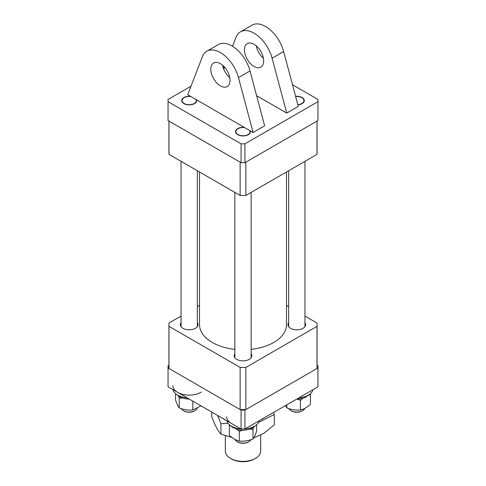 <?xml version="1.0" encoding="UTF-8"?>
<svg xmlns="http://www.w3.org/2000/svg" width="486" height="486" viewBox="0 0 486 486"><rect width="100%" height="100%" fill="white"/><g stroke="black" fill="none" stroke-linecap="round" stroke-linejoin="round"><path stroke-width="0.73" d="M317.054 121.063L317.054 152.726A74.054 42.756 180 0 1 317 154.378L245.867 195.445A74.054 42.756 180 0 1 240.133 195.445L169 154.378A74.054 42.756 180 0 1 168.946 152.726L168.946 121.063M169 154.378L169 121.093L240.133 162.16L240.133 195.445M245.867 195.445L245.867 162.16L317 121.093L317 154.378M199.515 171.995L199.515 324.697A43.485 25.102 0 0 0 212.254 342.448A43.485 25.102 0 0 0 234.847 349.355M251.153 349.355A43.485 25.102 0 0 0 286.485 324.697L286.485 171.995M304.959 322.734A8.833 5.097 180 0 1 305.639 324.697A8.833 5.097 180 0 1 300.19 329.405A8.833 5.097 180 0 1 290.561 328.299A8.833 5.097 180 0 1 287.973 324.697A8.833 5.097 180 0 1 288.654 322.734M197.346 322.734A8.833 5.097 180 0 1 198.027 324.697A8.833 5.097 180 0 1 192.571 329.405A8.833 5.097 180 0 1 182.949 328.299A8.833 5.097 180 0 1 180.361 324.697A8.833 5.097 180 0 1 181.041 322.734M251.153 353.796A8.833 5.097 180 0 1 251.833 355.758A8.833 5.097 180 0 1 246.378 360.472A8.833 5.097 180 0 1 236.755 359.367A8.833 5.097 180 0 1 234.167 355.758A8.833 5.097 180 0 1 234.847 353.796M304.959 316.088L317 323.038A74.054 42.756 180 0 1 317.054 324.697A74.054 42.756 180 0 1 317 326.349L317 368.51L245.867 409.577L245.867 367.416A74.054 42.756 180 0 1 240.133 367.416L240.133 409.577L169 368.51L169 326.349A74.054 42.756 180 0 1 168.946 324.697A74.054 42.756 180 0 1 169 323.038L181.041 316.088M288.654 306.672L286.485 305.421M199.515 305.421L197.346 306.672M169 326.349L240.133 367.416M245.867 367.416L317 326.349M317.054 324.697L317.054 366.857A74.054 42.756 180 0 1 317 368.51M245.867 409.577A74.054 42.756 180 0 1 240.133 409.577M169 368.51A74.054 42.756 180 0 1 168.946 366.857L168.946 324.697M168.946 365.229L168.053 365.745L168.053 386.826L241.08 428.986L241.08 410.123L244.92 410.123L317.947 367.963L317.947 365.745L317.054 365.229M168.053 367.963L241.08 410.123M244.92 410.123L244.92 428.986L317.947 386.826L317.947 367.963M244.92 428.986L241.08 428.986M190.476 96.325A7.472 4.313 0 0 0 183.908 97.528A7.472 4.313 0 0 0 184.874 104.095A7.472 4.313 0 0 0 193.185 104.223A7.472 4.313 0 0 0 196.557 99.837M194.959 410.682L194.479 410.956A7.472 4.313 180 0 1 184.874 411.429A7.472 4.313 180 0 1 183.908 410.956L183.429 410.682A8.153 4.708 0 0 0 184.48 411.192A8.153 4.708 0 0 0 194.959 410.682A8.153 4.708 0 0 0 197.146 408.38M181.369 408.671A8.153 4.708 0 0 0 183.429 410.682M255.49 458.389L254.53 458.942A16.305 9.416 180 0 1 231.47 458.942L230.51 458.389A17.666 10.2 0 0 0 255.49 458.389A17.666 10.2 0 0 0 260.666 451.178L260.666 435.152M225.334 435.669L225.334 451.178A17.666 10.2 0 0 0 230.51 458.389L231.47 458.942M200.967 405.828L192.845 409.99C188.313 410.457 183.763 409.759 179.206 407.882L179.206 398.162L182.45 398.028M179.206 407.882C177.991 406.43 176.776 403.805 175.555 400.002L175.555 393.648M192.845 409.99L192.845 401.138M178.471 396.023L179.206 398.162M173.022 389.693A16.305 9.416 0 0 0 187.11 397.827M172.888 385.714A16.305 9.416 0 0 0 183.331 394.498A16.305 9.416 0 0 0 201.283 392.032M177.202 394.869A13.523 7.806 0 0 0 179.917 396.94A13.523 7.806 0 0 0 189.261 399.067M264.372 417.76A27.35 15.789 180 0 1 260.065 420.244M225.935 420.244A27.35 15.789 180 0 1 224.234 419.394A27.35 15.789 180 0 1 221.628 417.76M231.974 437.473L220.93 434.12L220.93 423.689L228.013 423.263M258.479 422.516L274.298 414.461L273.557 412.456M274.298 414.461L274.298 424.892L264.013 433.208L253.674 437.989M220.93 434.12C217.862 430.875 214.782 424.946 211.702 416.332L211.702 412.025M217.613 415.439L220.93 423.689M254.05 66.461A13.59 7.843 60 0 1 245.175 54.487A13.59 7.843 60 0 1 247.259 43.594A13.59 7.843 60 0 1 254.05 44.269A13.59 7.843 60 0 1 262.926 56.242A13.59 7.843 60 0 1 260.842 67.135A13.59 7.843 60 0 1 254.05 66.461M263.412 58.265A13.59 7.843 60 0 1 256.219 45.812M244.725 127.648A7.132 4.119 0 0 0 235.868 131.639A7.132 4.119 0 0 0 237.958 134.555A7.132 4.119 0 0 0 245.728 135.448A7.132 4.119 0 0 0 250.132 131.639A7.132 4.119 0 0 0 249.919 130.643L190.919 96.58A7.132 4.119 0 0 0 182.062 100.578A7.132 4.119 0 0 0 184.145 103.488A7.132 4.119 0 0 0 191.921 104.381A7.132 4.119 0 0 0 196.326 100.578A7.132 4.119 0 0 0 196.113 99.581M297.803 104.654A7.132 4.119 0 0 0 303.938 100.578A7.132 4.119 0 0 0 301.855 97.662A7.132 4.119 0 0 0 295.628 96.514M220.419 85.876A13.59 7.843 60 0 1 211.544 73.902A13.59 7.843 60 0 1 213.627 63.01A13.59 7.843 60 0 1 220.419 63.684A13.59 7.843 60 0 1 229.295 75.658A13.59 7.843 60 0 1 227.217 86.551A13.59 7.843 60 0 1 220.419 85.876M222.588 65.227A13.59 7.843 -120 0 0 229.781 77.681M253.109 132.484L264.639 125.831L250.011 70.962A27.18 15.692 -120 0 0 218.36 44.591L206.829 51.243A27.18 15.692 60 0 1 238.48 77.614L253.109 132.484L249.919 130.643M190.919 96.58L187.73 94.74L202.364 56.765A27.18 15.692 60 0 1 206.829 51.243M232.545 46.292L235.989 37.349A27.18 15.692 60 0 1 240.461 31.827L251.991 25.175A27.18 15.692 60 0 1 283.636 51.546L298.27 106.416L286.74 113.068L256.596 95.669M241.08 162.707L241.08 143.844L244.92 143.844L244.92 162.707L241.08 162.707L168.053 120.546L168.053 99.466L191.016 86.21M244.92 162.707L317.947 120.546L317.947 101.683L244.92 143.844M317.947 101.683L317.947 99.466L292.499 84.777M223.196 67.633L224.374 66.953M241.08 143.844L168.053 101.683M240.461 31.827A27.18 15.692 60 0 1 272.105 58.199L286.74 113.068M223.742 69.146L224.52 67.117M297.851 104.848A7.472 4.313 0 0 0 303.896 101.945A7.472 4.313 0 0 0 302.092 97.528A7.472 4.313 0 0 0 301.126 97.054A7.472 4.313 0 0 0 295.579 96.319M302.571 410.682L302.092 410.956A7.472 4.313 180 0 1 292.487 411.429A7.472 4.313 180 0 1 291.521 410.956L291.041 410.682A8.153 4.708 0 0 0 292.092 411.192A8.153 4.708 0 0 0 302.571 410.682A8.153 4.708 0 0 0 304.765 408.38M288.982 408.671A8.153 4.708 0 0 0 291.041 410.682M244.288 127.393A7.472 4.313 0 0 0 237.715 128.59A7.472 4.313 0 0 0 236.901 129.148A7.472 4.313 0 0 0 238.681 135.163A7.472 4.313 0 0 0 249.099 134.136A7.472 4.313 0 0 0 250.363 130.898M235.042 439.447A8.153 4.708 0 0 0 237.235 441.744A8.153 4.708 0 0 0 248.765 441.744A8.153 4.708 0 0 0 249.652 441.136A8.153 4.708 0 0 0 250.825 439.739M248.765 441.744L248.285 442.023A7.472 4.313 180 0 1 237.715 442.023L237.235 441.744M298.89 397.827A16.305 9.416 0 0 0 308.896 394.808A16.305 9.416 0 0 0 312.978 389.693M226.828 420.761A16.305 9.416 0 0 0 232.059 426.538A16.305 9.416 0 0 0 240.916 428.895M226.695 416.781A16.305 9.416 0 0 0 232.059 423.762M245.084 428.895A16.305 9.416 0 0 0 259.172 420.761M307.729 395.483L307.887 395.738A13.523 7.806 0 0 0 308.798 394.869M296.739 399.067A13.523 7.806 0 0 0 306.648 396.619L306.314 396.139M307.887 395.738L307.565 395.561M234.768 427.68L235.248 428.725A13.523 7.806 0 0 0 252.835 427.686A13.523 7.806 0 0 0 254.992 425.936M231.008 425.936A13.523 7.806 0 0 0 233.723 428.008L233.389 427.164M233.723 428.008L234.44 427.571M308.646 395.033L310.445 394.504L310.445 404.224C307.128 407.311 303.799 409.236 300.463 409.99C295.925 410.457 291.381 409.759 286.819 407.882L285.385 405.628M300.463 409.99L300.463 400.27L302.869 398.241M296.989 399.067L300.463 400.27M286.819 407.882L286.819 404.795M310.445 394.504L310.226 393.836M256.638 424.715L256.638 431.07C255.423 434.861 254.208 437.485 252.987 438.943L252.987 429.229L253.722 427.085M252.987 438.943C248.449 440.82 243.905 441.519 239.343 441.057C236.026 440.31 232.697 438.39 229.362 435.292L229.362 425.572L231.16 426.101M234.404 427.595L234.847 427.856M236.937 429.308L239.343 431.337L242.818 430.134M239.343 441.057L239.343 431.337M229.58 424.904L229.362 425.572M249.743 429.095L252.987 429.229M250.011 70.962L238.48 77.614M283.636 51.546L272.105 58.199M197.346 170.744L197.346 326.653M181.041 161.328L181.041 326.653M288.654 170.744L288.654 326.653M304.959 161.328L304.959 326.653M251.153 192.395L251.153 357.72M234.847 192.395L234.847 357.72"/></g></svg>
